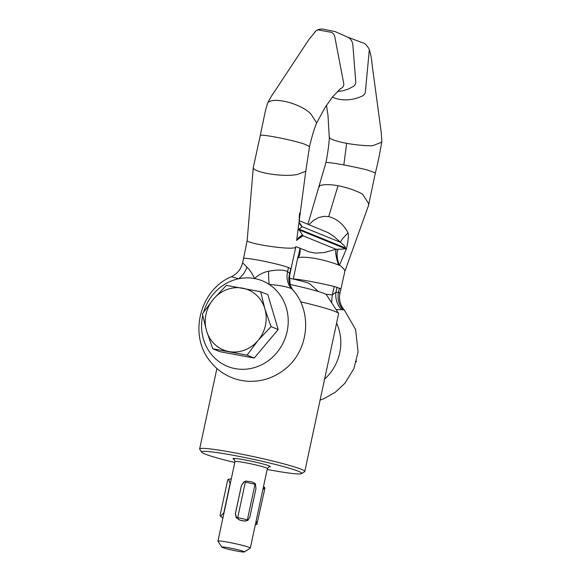 <?xml version="1.0" encoding="UTF-8"?>
<svg xmlns="http://www.w3.org/2000/svg" width="581" height="581" viewBox="0 0 581 581"><rect width="100%" height="100%" fill="white"/><g stroke="black" fill="none" stroke-linecap="round" stroke-linejoin="round"><path stroke-width="0.87" d="M295.823 246.562L308.983 251.834L315.483 253.134L324.14 252.568L336.058 249.249L338.062 249.184C340.982 249.3 343.342 249.104 345.136 248.588A20.008 5.389 -163.1 0 0 345.601 249.096A20.008 5.389 -163.1 0 0 346.153 249.612L339.427 265.321A5.004 1.191 -163.9 0 0 338.723 265.03A33.211 7.916 -163.9 0 0 338.57 264.972A33.211 7.916 -163.9 0 0 315.991 258.625A33.211 7.916 -163.9 0 0 298.438 257.536A33.211 7.916 -163.9 0 0 298.351 257.55A5.004 1.191 -163.9 0 0 298.104 257.608A5.004 1.191 -163.9 0 0 298.009 257.637L299.912 248.937A20.008 16.776 174.4 0 0 299.912 248.893M298.736 229.72L345.136 248.588L345.339 247.927A20.008 5.389 -163.1 0 0 345.804 248.436A20.008 5.389 -163.1 0 0 346.356 248.951L346.153 249.612M368.477 205.601L344.816 271.509A23.756 5.665 -163.9 0 0 344.823 271.472L339.936 293.332L338.6 292.301L335.949 292.287L332.39 294.887L325.781 294.262M340.829 289.185A23.756 1.67 -167.9 0 0 339.319 288.227L334.191 286.484A33.211 2.331 -167.9 0 0 311.089 281.553A33.211 2.331 -167.9 0 0 293.819 278.996L293.252 279.083M288.466 267.55L291.081 268.683L289.592 275.619L289.694 273.477L287.595 271.61L288.466 267.55A23.756 1.67 12.1 0 0 258.501 260.172A23.756 1.67 12.1 0 0 244.775 258.284L243.519 258.545L242.626 262.728L246.925 267.187C249.765 269.824 252.314 273.6 254.565 278.539C258.538 274.755 263.215 272.315 268.596 271.211C277.747 269.569 284.08 269.7 287.595 271.61A20.008 18.425 -58.9 0 0 291.48 288.706C287.261 286.738 279.831 285.307 269.199 284.429A46.189 42.827 112.1 0 1 283.463 342.26A46.189 42.827 112.1 0 1 229.989 367.286A46.189 42.827 112.1 0 1 202.725 315.534M299.171 222.174L302.105 226.67M298.881 229.037L345.339 247.927C345.55 246.569 341.955 243.526 340.473 242.299L333.886 236.387L328.076 232.632L299.237 220.664M381.833 141.154A23.756 4.844 -174.2 0 1 381.833 141.285A23.756 4.844 -174.2 0 1 379.916 142.933L373.133 145.526A5.004 1.017 -174.2 0 1 370.133 145.802A33.211 6.776 -174.2 0 1 346.646 143.318A33.211 6.776 -174.2 0 1 329.761 138.314A5.004 1.017 -174.2 0 1 329.296 137.828C329.209 142.679 327.72 153.653 325.999 162.419L326.558 162.375A33.211 2.331 12.1 0 1 343.829 164.939A33.211 2.331 12.1 0 1 366.931 169.863L373.786 172.317A23.756 1.67 12.1 0 1 375.297 173.269L368.514 205.471A23.756 8.032 -161.3 0 0 367.671 202.079L363.023 194.867A5.004 1.692 -161.3 0 0 360.481 193.015A33.211 11.235 -161.3 0 0 338.019 185.738A33.211 11.235 -161.3 0 0 320.109 185.528A5.004 1.692 -161.3 0 0 319.419 186.073A5.004 1.692 -161.3 0 0 319.586 186.813M308.939 224.607L313.631 220.33L318.693 217.555L323.878 216.35L328.693 216.597C337.024 218.826 343.48 224.244 348.077 232.836C348.673 236.561 348.099 241.928 346.356 248.951M299.818 248.189L299.912 248.951A20.008 16.776 174.4 0 1 298.009 257.637A5.004 1.191 -163.9 0 0 297.719 257.92A5.004 1.191 -163.9 0 0 297.951 258.443M326.493 105.263L327.996 115.343L329.296 137.828A5.004 1.017 -174.2 0 1 329.696 137.472M347.06 36.908L363.089 42.958C364.512 42.965 366.473 44.897 368.964 48.753A5.004 4.118 155.4 0 1 369.109 49.138A5.004 4.118 155.4 0 1 369.262 50.569L365.355 92.023A5.004 4.118 155.4 0 1 365.028 93.28A5.004 4.118 155.4 0 1 362.326 95.996A33.211 27.358 155.4 0 1 339.369 99.315A33.211 27.358 155.4 0 1 332.383 97.136M344.823 271.472A23.756 5.665 -163.9 0 0 343.712 268.93L341.388 266.497A5.004 1.191 -163.9 0 0 339.427 265.321A20.001 10.167 -116.9 0 1 338.062 249.184M336.595 323.138A46.189 42.827 112.1 0 1 324.605 379.081M336.123 309.651L343.03 309.666L344.446 310.21C340.248 305.33 338.745 299.702 339.936 293.332M309.034 146.318L305.236 144.437A23.756 1.67 -167.9 0 0 275.271 137.058A23.756 1.67 -167.9 0 0 260.288 135.431L253.287 167.517A23.756 4.844 5.8 0 0 254.071 169.02C256.192 170.72 260.695 172.23 267.58 173.545A23.756 4.844 5.8 0 0 298.634 174.002L305.381 171.424A5.004 1.017 5.8 0 0 305.78 171.083L309.586 146.274C311.888 136.622 314.19 128.938 316.5 123.223L325.055 107.492L332.463 97.042L340.517 88.617M260.288 135.431L265.357 111.022L267.471 103.527A23.756 8.032 18.7 0 1 267.565 103.28A23.756 8.032 18.7 0 1 283.535 101.181A23.756 8.032 18.7 0 1 311.685 115.183L316.354 122.431A5.004 1.692 18.7 0 1 316.5 123.223M314.626 32.805A5.004 4.401 57.5 0 1 316.289 30.64A5.004 4.401 57.5 0 1 319.245 30.096L330.524 32.187A5.004 4.401 57.5 0 1 334.736 36.53L343.683 83.206A5.004 4.401 57.5 0 1 342.049 87.731A5.004 4.401 57.5 0 1 342.027 87.746A33.211 29.203 57.5 0 1 339.914 89.089M316.289 30.64C318.62 29.246 320.966 28.767 323.312 29.195L335.208 31.621L347.561 37.119A10 9.274 112.1 0 1 352.863 44.933L355.746 81.609A5.004 4.641 112.1 0 1 353.328 86.482L348.135 89.154L342.63 90.818L337.459 91.406M247.157 240.621A23.756 2.382 8.2 0 0 247.157 240.636L247.157 240.636A23.756 2.382 8.2 0 0 261.653 244.964A23.756 2.382 8.2 0 0 292.388 248.058L295.293 247.753A5.004 0.501 8.2 0 0 295.671 247.622A5.004 0.501 8.2 0 0 295.33 247.383M291.48 288.706L292.671 289.737C313.065 312.193 308.722 351.236 284.443 369.552C274.079 377.65 262.387 381.579 249.358 381.325C242.742 381.1 236.394 379.669 230.323 377.025C222.69 373.656 216.212 368.724 210.903 362.246C188.128 336.043 199.356 290.13 231.405 276.679C237.346 273.782 241.086 269.119 242.633 262.692M203.604 312.113A46.189 42.827 112.1 0 1 238.624 278.757L231.405 276.679M296.731 239.771L299.099 221.702L299.527 213.096M246.925 267.187A20.008 15.607 115.2 0 1 238.624 278.757C244.042 277.638 249.358 277.565 254.565 278.539C259.78 279.497 264.653 281.458 269.199 284.429A20.008 3.094 -88.8 0 1 268.596 271.211M291.081 268.683L295.671 247.622M290.761 268.487L289.694 273.477A20.008 17.764 -39.3 0 0 292.504 289.541L292.504 289.541A20.008 17.764 -39.3 0 0 292.621 289.679M297.915 229.626L298.808 229.379L303.013 235.813L296.804 240.127M299.106 221.702L299.752 223.772A19.551 12.92 -46.3 0 0 299.76 223.787A19.551 12.92 -46.3 0 0 302.098 226.663L298.808 229.379M339.319 288.227L338.447 292.287A20.008 18.599 -77.3 0 0 343.03 309.666M337.024 287.297L335.949 292.287A20.008 18.396 -101.8 0 0 341.577 309.717M334.191 286.484L332.39 294.887A20.008 6.899 -79.8 0 0 331.715 302.875M375.297 173.269L375.297 173.269C378.042 162.295 380.221 151.634 381.833 141.285M296.659 240.396L298.968 237.651L303.013 235.813L336.058 249.249A20.008 5.461 67.5 0 0 338.57 264.972M296.6 240.519L298.983 237.259L302.636 234.775M336.174 249.242A20.008 5.672 -113 0 0 338.723 265.03M298.438 257.536A20.008 15.026 153.1 0 0 299.912 248.232A20.008 15.077 154.2 0 1 298.351 257.55M302.113 226.699L340.473 242.299A20.008 2.898 138.9 0 1 348.077 232.836M226.358 285.365L260.673 291.727L267.826 294.64L278.183 329.529L254.231 358.056L219.909 351.687L212.762 348.782L206.575 330.93L202.399 313.893L213.372 299.222L226.358 285.365M260.673 291.727L264.849 308.765L271.036 326.616L258.051 340.473L247.078 355.144L254.231 358.056M247.078 355.144L212.762 348.782M271.036 326.616L278.183 329.529M213.372 299.222A32.507 30.139 112.1 0 1 242.509 288.14A32.507 30.139 -67.9 0 1 264.849 308.765A32.507 30.139 112.1 0 1 258.051 340.473A32.507 30.139 112.1 0 1 228.914 351.556A32.507 30.139 112.1 0 1 206.575 330.93A32.507 30.139 112.1 0 1 213.372 299.222M356.255 361.825L356.458 361.077M234.797 462.505A51.266 3.595 12.1 0 1 201.643 452.178A51.266 3.595 12.1 0 1 233.911 455.41A51.266 3.595 12.1 0 1 298.569 471.336A51.266 3.595 12.1 0 1 301.648 473.617A51.266 3.595 12.1 0 1 269.49 469.884A51.266 3.595 12.1 0 1 267.173 469.448M201.643 452.178L199.726 449.229A53.764 3.776 12.1 0 1 199.653 448.939A53.764 3.776 12.1 0 1 233.569 452.621A53.764 3.776 12.1 0 1 301.379 469.325A53.764 3.776 12.1 0 1 304.793 471.481A53.764 3.776 12.1 0 1 304.604 471.707L301.648 473.617M243.65 551.434A11.555 0.813 12.1 0 1 244.34 551.95A11.555 0.813 12.1 0 1 234.644 550.635A11.555 0.813 12.1 0 1 222.523 547.52A11.555 0.813 12.1 0 1 221.804 547.12A11.555 0.813 12.1 0 1 230.737 548.166A11.555 0.813 12.1 0 1 243.65 551.434M221.804 547.12L217.969 541.216A16.551 1.162 12.1 0 1 217.948 541.129A16.551 1.162 12.1 0 1 231.332 542.836A16.551 1.162 12.1 0 1 249.264 547.404A16.551 1.162 12.1 0 1 250.317 548.072A16.551 1.162 12.1 0 1 250.258 548.144L244.34 551.95M230.991 480.276L223.3 516.16M224.208 512.26L221.129 515.754L220.41 516.117L220.083 515.427L227.694 479.935L228.289 479.361L228.82 479.877L230.272 483.966M230.773 478.904L228.289 479.361M247.528 520.518L243.657 521.004A16.551 1.162 -167.9 0 0 239.793 520.133L236.227 517.751L235.37 513.633L241.435 485.346L243.918 481.874L245.988 481.061L252.198 481.94L255.4 483.762L255.967 488.592L249.903 516.887L247.971 520.227L247.528 520.518L247.397 519.784L237.723 517.606L245.335 482.114L255.008 484.293L247.397 519.784M239.793 520.133L236.598 517.664L235.37 513.633M241.435 485.346L244.289 481.78L245.008 481.424L245.335 482.114M255.299 524.832L256.904 524.331L256.185 520.692M262.743 490.103L264.34 487.873L264.783 487.582L264.907 488.316L256.904 524.331M289.229 278.219A19.507 1.373 12.1 0 1 308.7 283.267A19.507 1.373 12.1 0 1 309.833 283.855L318.388 291.524M264.783 487.582L263.505 486.551M241.485 485.331L235.414 513.626M237.723 517.606L237.128 518.179M255.008 484.293L255.4 483.762M245.008 481.424L245.988 481.061M246.344 520.925L243.657 521.004M239.968 520.089L243.831 520.961M223.932 512.21L230.003 483.915M220.41 516.117L222.901 518.02M222.879 518.121L222.407 517.925M300.5 301.771A53.764 3.776 12.1 0 1 338.549 313.384A53.764 3.776 12.1 0 1 338.621 313.667L304.793 471.481M289.897 284.421A38.012 2.665 12.1 0 1 326.464 294.799L338.549 313.384M338.019 185.738L328.693 216.597M346.646 143.318L343.829 164.939M268.843 466.841A19.057 1.336 -167.9 0 0 269.119 465.875A19.057 1.336 -167.9 0 0 245.088 459.956A19.057 1.336 -167.9 0 0 234.346 459.448M234.158 459.295L234.993 461.619A16.551 1.162 12.1 0 1 245.436 462.752A16.551 1.162 12.1 0 1 266.309 467.894A16.551 1.162 12.1 0 1 267.362 468.555L250.317 548.072M325.999 162.419L307.908 224.186M299.818 250.883L297.719 257.913L293.267 279.04M320.095 400.091L324.089 398.602L335.397 392.182L344.925 383.271L353.902 368.601L358.085 351.919L355.63 329.565L344.446 310.21M243.519 258.545L247.157 240.636L253.28 167.56M298.082 229.459L305.78 171.097M289.592 275.619L290.137 285.169L292.671 289.737M267.565 103.28C270.274 97.928 272.896 93.577 275.43 90.222L308.801 39.668L315.97 30.866M381.833 141.183L381.201 132.148L372.196 65.246C371.622 58.616 370.555 53.132 368.993 48.819M216.902 368.477L199.653 448.939M230.613 478.853L231.267 478.976M234.993 461.619L230.947 480.487M223.351 515.921L217.948 541.129M267.362 468.555L269.076 466.775"/></g></svg>
